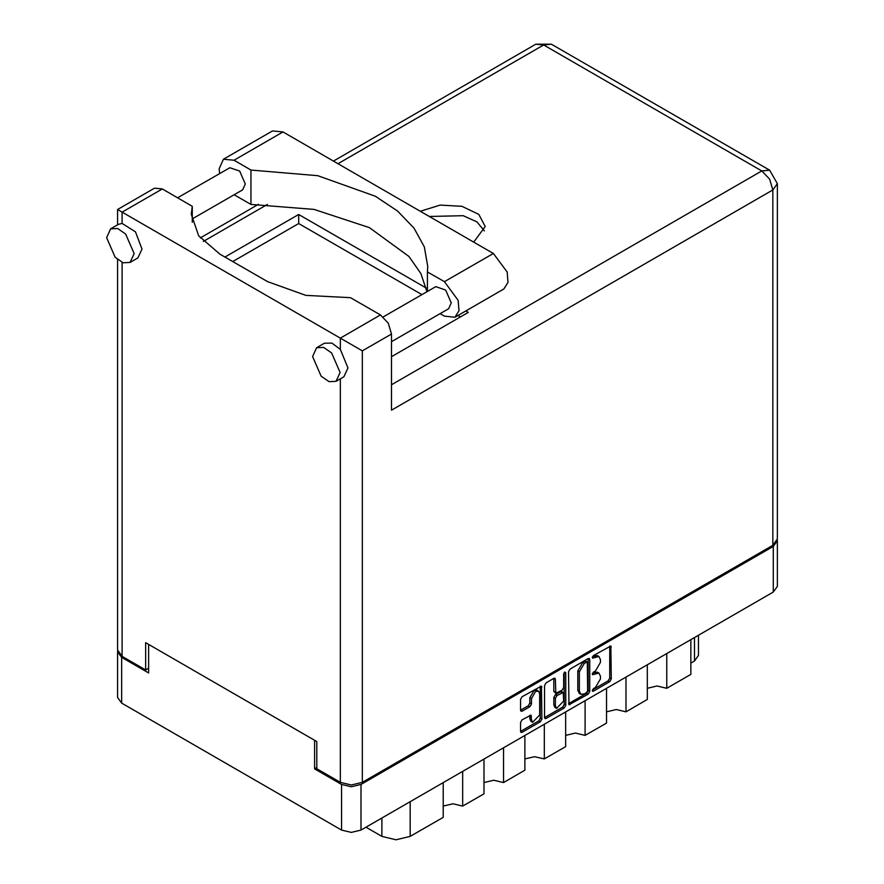 <?xml version="1.0" encoding="UTF-8"?>
<svg xmlns="http://www.w3.org/2000/svg" width="884" height="884" viewBox="0 0 884 884"><rect width="100%" height="100%" fill="white"/><g stroke="black" fill="none" stroke-linecap="round" stroke-linejoin="round"><path stroke-width="1.33" d="M538.489 691.144L536.919 690.238L534.002 690.526L529.881 697.664L531.45 698.57L535.571 691.432L538.489 691.144L539.693 693.818L539.693 714.902L532.654 722.327L531.45 719.664L530.997 715.145L522.124 719.753L520.588 722.416L520.588 731.399L521.041 732.405L522.124 732.295L540.312 721.797L541.848 719.123L541.395 686.106L522.124 696.702L520.588 699.377L520.588 710.228L521.041 711.222L522.124 711.123L529.903 706.625L531.45 703.962L531.45 698.57M564.732 672.105L565.815 672.735L564.732 672.105L563.649 673.973L563.649 687.498L562.113 690.172L555.859 693.255L555.406 679.266L554.964 678.271L553.87 678.382L555.406 679.266M568.511 671.707L568.964 704.736L588.236 694.128L589.772 691.454L589.772 659.431L589.319 658.436L588.236 658.536L570.047 669.033L568.511 671.707M316.759 767.533L314.56 768.804L341.567 784.395L351.302 786.727L361.037 784.395L773.29 546.378L777.323 540.765L777.323 586.446L773.29 592.059L361.037 830.076L351.302 832.408L341.567 830.076L121.627 703.089L117.594 697.476L117.594 651.795L121.627 657.409L148.623 673L148.623 644.447M595.473 687.454L593.352 688.68L592.589 691.244L593.352 691.166L609.728 681.719L611.275 679.045L610.822 646.016L593.352 655.585L592.589 658.149L598.965 656.503L600.402 659.696L600.402 662.37L595.473 670.912L593.352 672.127L592.589 674.702L598.965 673.056L600.402 676.249L600.402 678.912L595.473 687.454M544.544 717.532L562.699 707.056L564.268 707.962L565.815 705.288L565.815 672.735M564.268 707.962L546.091 718.46L544.997 718.57L544.544 717.565L544.544 685.542L546.091 682.868L553.87 678.382M314.56 768.804L314.56 740.251M777.323 540.765L777.257 540.014M117.649 651.044L117.594 651.795M698.515 635.231L698.515 655.42L694.481 661.033L690.868 663.122M666.768 653.563L666.768 688.271L690.868 674.359L690.868 639.651M647.309 664.801L647.309 699.509L625.949 711.841L616.225 709.509L606.49 711.841M666.768 688.271L657.033 685.951L647.309 688.271M625.949 677.122L625.949 711.841M606.49 688.36L606.49 723.079L585.131 735.411L575.407 733.079L565.672 735.411M585.131 700.692L585.131 735.411M565.672 711.929L565.672 746.649L544.323 758.969L544.323 724.261M524.853 735.499L524.853 770.207L503.504 782.539L503.504 747.82M524.853 758.969L534.588 756.649L544.323 758.969M484.034 759.058L484.034 793.777L462.686 806.097L462.686 771.389M484.034 782.539L493.769 780.207L503.504 782.539M443.216 782.627L443.216 817.346L410.176 836.419L396.043 839.8L381.91 836.419L381.91 818.02M443.216 806.097L452.951 803.777L462.686 806.097M365.976 827.225L381.91 836.419M598.965 673.056L597.396 672.149L593.904 672.492L595.473 673.398M592.402 673.365L593.904 672.492M598.965 656.503L597.396 655.596L593.904 655.939L595.473 656.845M592.402 656.812L593.904 655.939M592.402 689.907L608.159 680.813L609.706 678.139L609.706 646.149M570.047 704.625L568.511 703.697L586.667 693.222L588.203 690.548L588.203 658.558M586.534 692.614L587.617 690.747L587.296 661.939L584.302 663.298L579.374 671.84L579.374 691.056L580.821 694.249L584.302 693.907L586.534 692.614M587.296 661.939L584.965 661.099L586.534 662.005M580.821 694.249L579.252 693.343L577.804 690.15L577.804 670.934L582.733 662.392L584.965 661.099M553.837 678.393L553.837 691.354L555.859 693.255M564.246 672.525L564.246 704.382L565.815 705.288M555.406 705.741L556.622 708.404L563.649 700.979L563.207 692.548L556.953 695.642L555.406 698.305L555.406 705.741L553.837 704.835L555.053 707.498L556.622 708.404M563.207 692.548L561.638 691.642L560.544 691.752L562.113 692.658M553.837 704.835L553.837 697.399L555.384 694.736L560.544 691.752M562.699 707.056L564.246 704.382M532.654 722.327L531.085 721.421L529.881 718.758L529.881 715.278L531.45 716.15M520.588 710.195L528.334 705.719L529.881 703.056L529.881 697.664M520.588 731.366L538.743 720.891L540.279 718.217L540.279 686.227L541.848 687.1M219.619 173.595L219.11 168.866L223.486 159.219L234.028 160.258L283.013 131.981L272.46 130.931L223.486 159.219M340.075 372.484L331.599 352.937L323.654 347.456L316.627 347.732L312.604 356.628L321.08 376.175L329.014 381.656L336.053 381.38L340.075 372.484M336.053 381.38L343.898 376.849L347.92 367.954L340.307 349.357L331.975 343.091L324.472 343.202L316.627 347.732M134.103 253.575L125.627 234.017L117.683 228.536L110.655 228.812L106.632 237.708L115.108 257.255L123.042 262.747L130.081 262.46L134.103 253.575M130.081 262.46L137.926 257.929L141.948 249.034L135.451 231.796L122.091 223.376L118.5 224.282L110.655 228.812M473.747 242.105L485.194 226.47L478.841 214.37L461.901 206.337L440.088 205.099L420.375 211.287M429.293 216.436L463.172 215.729L476.918 221.906L484.377 231M177.618 197.85L229.84 167.695L239.686 171.109L245.255 183.96L242.614 189.806L192.27 218.867M383.247 316.958L435.812 286.615L445.647 290.029L451.227 302.881L448.575 308.726L391.49 341.677M426.983 291.709L420.928 273.565L408.994 256.426L369.446 227.597L314.085 209.398L250.957 204.48L234.083 194.734M250.957 204.48L250.957 170.037L234.028 160.258M192.27 222.26L192.27 206.303L162.28 188.988L154.512 188.226L117.539 209.563L362.285 350.871L362.285 782.307L351.302 784.937L340.307 782.307L316.759 768.715L316.759 741.521L145.639 642.723L145.639 669.917L122.091 656.326L117.539 649.983L117.539 259.531M340.307 349.357L340.307 338.185L380.496 314.98L350.517 297.665L305.809 295.333L267.62 281.709L219.895 254.161L198.723 235.862L191.287 214.282L192.27 206.303M380.496 314.98L388.275 323.179L391.49 334.008L391.49 410.143L772.815 189.994L777.367 183.64L777.367 538.953L772.815 545.295L362.285 782.307M145.639 669.917L148.623 668.194M224.923 257.056L298.704 214.458L426.276 288.118M465.802 310.936L468.255 312.35L391.49 356.672M232.768 261.598L298.704 223.53L421.889 294.648M457.945 315.466L460.409 316.881M298.704 223.53L298.704 214.458M427.458 291.433L427.458 271.94L444.398 281.709L458.177 300.295L459.017 310.737L454.94 317.201L444.398 316.152L440.044 313.643M444.398 281.709L493.371 253.432L507.151 272.018L508.002 282.46L503.924 288.924L454.94 317.201M427.458 271.94L427.734 266.393L424.287 246.89L414.077 228.183L397.535 211.055L375.324 196.215L317.82 175.717L250.957 170.037M493.371 253.432L283.013 131.981M773.29 592.059L773.29 546.378M361.037 784.395L361.037 830.076M121.627 657.409L121.627 703.089M341.567 830.076L341.567 784.395M694.481 661.033L694.481 637.563M410.176 801.711L410.176 836.419M592.28 673.995L593.352 674.625M592.28 657.453L593.352 658.072M609.728 646.127L611.275 647.022M609.706 678.139L611.275 679.045M608.159 680.813L609.728 681.719M592.28 690.548L593.352 691.166M588.236 658.536L589.772 659.431M588.203 690.548L589.772 691.454M586.667 693.222L588.236 694.128M582.733 662.392L584.302 663.298M577.804 670.934L579.374 671.84M577.804 690.15L579.374 691.056M544.544 717.565L546.091 718.46M553.837 691.354L555.406 692.26M555.384 694.736L556.953 695.642M553.837 697.399L555.406 698.305M529.881 718.758L531.45 719.664M529.881 703.056L531.45 703.962M528.334 705.719L529.903 706.625M520.588 710.228L522.124 711.123M540.279 718.217L541.848 719.123M538.743 720.891L540.312 721.797M520.588 731.399L522.124 732.295M340.307 782.307L340.307 378.916M162.28 188.988L122.091 212.193L122.091 223.376M122.091 262.371L122.091 656.326M391.49 384.772L761.831 170.955L543.616 44.974L337.953 163.706M267.465 204.403L203.342 241.42M772.815 545.295L772.815 189.994L769.599 179.154L761.831 170.955L769.599 170.181L551.384 44.2L535.837 44.2L333.401 161.076M391.49 334.008L362.285 350.871M535.837 44.2L543.616 44.974L551.384 44.2M777.367 183.64L769.599 170.181M258.493 204.326L200.292 237.929M117.539 209.563L117.539 224.834"/></g></svg>

